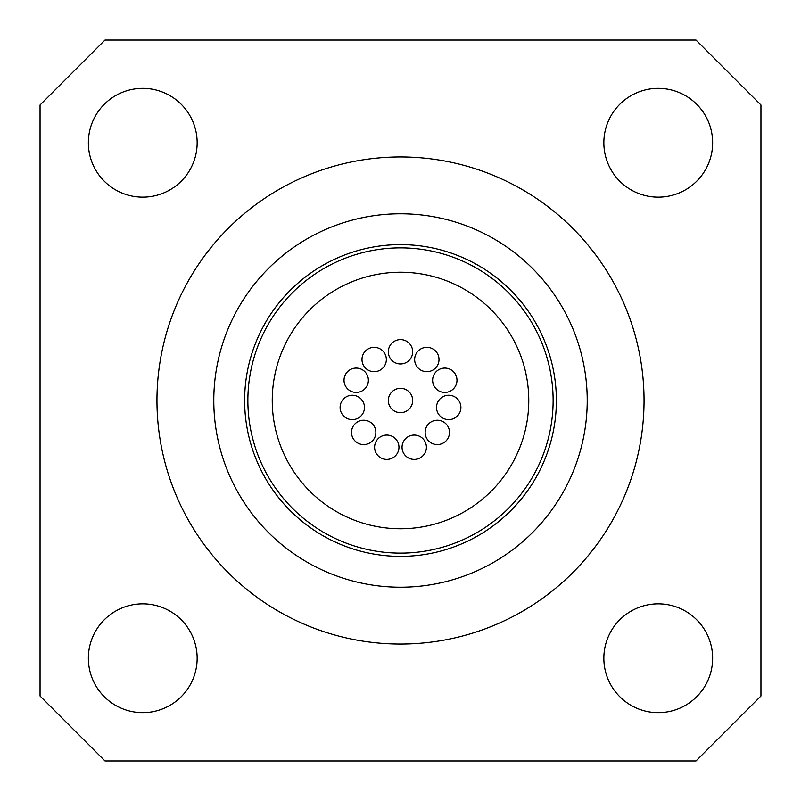 <?xml version="1.0" encoding="UTF-8"?>
<svg xmlns="http://www.w3.org/2000/svg" width="801" height="801" viewBox="0 0 801 801"><rect width="100%" height="100%" fill="white"/><g stroke="black" fill="none" stroke-linecap="round" stroke-linejoin="round"><path stroke-width="1.2" d="M696.009 40.05L760.95 104.991L760.95 696.009L696.009 760.95L104.991 760.95L40.05 696.009L40.05 104.991L104.991 40.05L696.009 40.05M644.044 400.5A243.544 243.544 0 0 1 278.728 611.413A243.544 243.544 0 0 1 278.728 189.587A243.544 243.544 0 0 1 644.044 400.5M603.854 142.748A54.388 54.388 0 0 1 685.446 95.649A54.388 54.388 0 0 1 685.446 189.857A54.388 54.388 0 0 1 603.854 142.748M142.748 197.146A54.388 54.388 0 0 1 95.649 115.554A54.388 54.388 0 0 1 189.857 115.554A54.388 54.388 0 0 1 142.748 197.146M197.146 658.252A54.388 54.388 0 0 1 115.554 705.351A54.388 54.388 0 0 1 115.554 611.143A54.388 54.388 0 0 1 197.146 658.252M658.252 603.854A54.388 54.388 0 0 1 705.351 685.446A54.388 54.388 0 0 1 611.143 685.446A54.388 54.388 0 0 1 658.252 603.854M456.981 380.265A12.175 12.175 0 0 1 438.718 390.808A12.175 12.175 0 0 1 438.718 369.722A12.175 12.175 0 0 1 456.981 380.265M439.008 359.519A12.175 12.175 0 0 1 420.745 370.072A12.175 12.175 0 0 1 420.745 348.976A12.175 12.175 0 0 1 439.008 359.519M460.895 407.429A12.175 12.175 0 0 1 442.623 417.982A12.175 12.175 0 0 1 442.623 396.885A12.175 12.175 0 0 1 460.895 407.429M426.402 447.238A12.175 12.175 0 0 1 408.13 457.782A12.175 12.175 0 0 1 408.13 436.695A12.175 12.175 0 0 1 426.402 447.238M449.491 432.4A12.175 12.175 0 0 1 431.228 442.943A12.175 12.175 0 0 1 431.228 421.857A12.175 12.175 0 0 1 449.491 432.4M375.869 432.4A12.175 12.175 0 0 1 357.596 442.943A12.175 12.175 0 0 1 357.596 421.857A12.175 12.175 0 0 1 375.869 432.4M398.958 447.238A12.175 12.175 0 0 1 380.685 457.782A12.175 12.175 0 0 1 380.685 436.695A12.175 12.175 0 0 1 398.958 447.238M364.465 407.429A12.175 12.175 0 0 1 346.202 417.982A12.175 12.175 0 0 1 346.202 396.885A12.175 12.175 0 0 1 364.465 407.429M386.342 359.519A12.175 12.175 0 0 1 368.08 370.072A12.175 12.175 0 0 1 368.08 348.976A12.175 12.175 0 0 1 386.342 359.519M368.37 380.265A12.175 12.175 0 0 1 350.107 390.808A12.175 12.175 0 0 1 350.107 369.722A12.175 12.175 0 0 1 368.37 380.265M412.675 351.789A12.175 12.175 0 0 1 394.412 362.332A12.175 12.175 0 0 1 394.412 341.246A12.175 12.175 0 0 1 412.675 351.789M412.675 400.5A12.175 12.175 0 0 1 394.412 411.043A12.175 12.175 0 0 1 394.412 389.957A12.175 12.175 0 0 1 412.675 400.5M528.77 400.5A128.27 128.27 0 0 1 336.37 511.579A128.27 128.27 0 0 1 336.37 289.421A128.27 128.27 0 0 1 528.77 400.5M553.121 400.5A152.621 152.621 0 0 0 324.185 268.325A152.621 152.621 0 0 0 324.185 532.675A152.621 152.621 0 0 0 553.121 400.5M587.223 400.5A186.723 186.723 0 0 0 307.143 238.798A186.723 186.723 0 0 0 307.143 562.202A186.723 186.723 0 0 0 587.223 400.5M556.375 400.5A155.875 155.875 0 0 0 322.563 265.511A155.875 155.875 0 0 0 322.563 535.489A155.875 155.875 0 0 0 556.375 400.5"/></g></svg>
